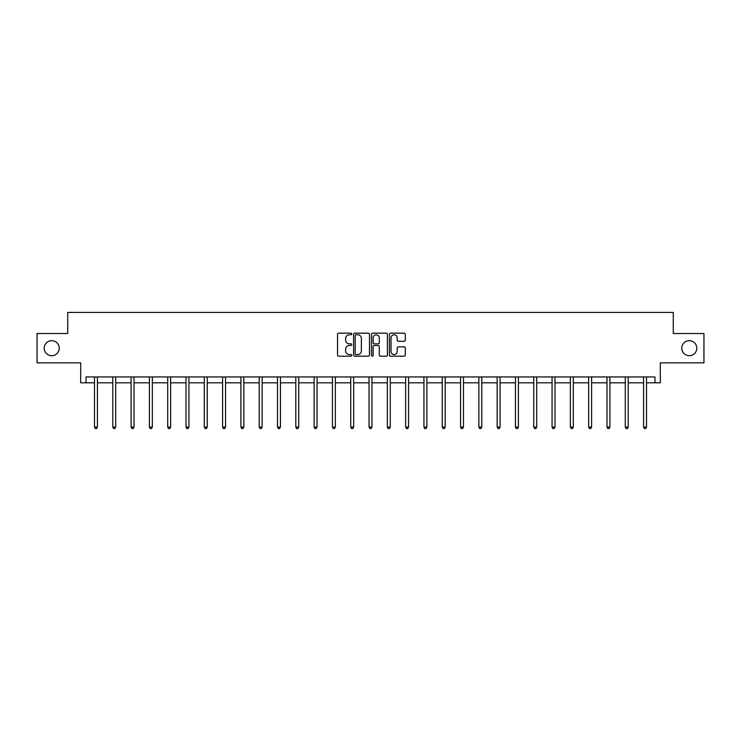 <?xml version="1.0" encoding="UTF-8"?>
<svg xmlns="http://www.w3.org/2000/svg" width="741" height="741" viewBox="0 0 741 741"><rect width="100%" height="100%" fill="white"/><g stroke="black" fill="none" stroke-linecap="round" stroke-linejoin="round"><path stroke-width="1.11" d="M681.776 348.196A7.512 7.512 0 0 0 689.287 355.708A7.512 7.512 0 0 0 696.79 348.196A7.512 7.512 0 0 0 689.287 340.684A7.512 7.512 0 0 0 681.776 348.196M44.21 348.196A7.512 7.512 0 0 0 51.713 355.708A7.512 7.512 0 0 0 59.224 348.196A7.512 7.512 0 0 0 51.713 340.684A7.512 7.512 0 0 0 44.21 348.196M351.725 333.969A0.806 0.806 0 0 0 350.919 333.163L338.683 333.163A1.149 1.149 0 0 0 337.535 334.311L337.535 355.041A1.149 1.149 0 0 0 338.683 356.189L350.919 356.189A0.806 0.806 0 0 0 351.725 355.384A0.806 0.806 0 0 0 350.919 354.578L349.335 354.578A3.686 3.686 0 0 1 345.649 350.891L345.649 349.168A3.686 3.686 0 0 1 349.335 345.482L350.919 345.482A0.806 0.806 0 0 0 351.725 344.676A0.806 0.806 0 0 0 350.919 343.87L349.335 343.87A3.686 3.686 0 0 1 345.649 340.184L345.649 338.461A3.686 3.686 0 0 1 349.335 334.775L350.919 334.775A0.806 0.806 0 0 0 351.725 333.969M86.039 382.81L86.039 376.937L654.961 376.937L654.961 382.81L660.305 382.81L660.305 362.858L703.95 362.858L703.95 333.533L673.273 333.533L673.273 312.415L67.727 312.415L67.727 333.533L37.05 333.533L37.05 362.858L80.695 362.858L80.695 382.81L94.487 382.81M404.16 341.277A1.149 1.149 0 0 0 405.308 340.128L405.308 334.311A1.149 1.149 0 0 0 404.16 333.163L390.572 333.163A1.149 1.149 0 0 0 389.414 334.311L389.414 355.041A1.149 1.149 0 0 0 390.572 356.189L404.16 356.189A1.149 1.149 0 0 0 405.308 355.041L405.308 348.02A1.149 1.149 0 0 0 404.16 346.862L398.343 346.862A1.149 1.149 0 0 0 397.185 348.02L397.185 351.503A3.084 3.084 0 0 1 394.11 354.578A3.084 3.084 0 0 1 391.026 351.503L391.026 337.85A3.084 3.084 0 0 1 394.11 334.775A3.084 3.084 0 0 1 397.185 337.85L397.185 340.128A1.149 1.149 0 0 0 398.343 341.277L404.16 341.277M369.49 334.311A1.149 1.149 0 0 0 368.342 333.163L354.754 333.163A1.149 1.149 0 0 0 353.596 334.311L353.596 355.041A1.149 1.149 0 0 0 354.754 356.189L368.342 356.189A1.149 1.149 0 0 0 369.49 355.041L369.49 334.311M372.658 333.163L386.246 333.163A1.149 1.149 0 0 1 387.404 334.311L387.404 355.041A1.149 1.149 0 0 1 386.246 356.189L380.429 356.189A1.149 1.149 0 0 1 379.281 355.041L379.281 346.631A1.149 1.149 0 0 0 378.132 345.482L374.27 345.482A1.149 1.149 0 0 0 373.121 346.631L373.121 355.384A0.806 0.806 0 0 1 372.315 356.189A0.806 0.806 0 0 1 371.51 355.384L371.51 334.311A1.149 1.149 0 0 1 372.658 333.163M97.414 382.81L112.789 382.81M115.716 382.81L131.092 382.81M134.019 382.81L149.395 382.81M152.322 382.81L167.698 382.81M170.634 382.81L186 382.81M188.936 382.81L204.303 382.81M207.239 382.81L222.606 382.81M225.542 382.81L240.908 382.81M243.845 382.81L259.211 382.81M262.147 382.81L277.514 382.81M280.45 382.81L295.816 382.81M298.753 382.81L314.119 382.81M317.055 382.81L332.431 382.81M335.358 382.81L350.734 382.81M353.661 382.81L369.037 382.81M371.963 382.81L387.339 382.81M390.266 382.81L405.642 382.81M408.569 382.81L423.945 382.81M426.881 382.81L442.247 382.81M445.184 382.81L460.55 382.81M463.486 382.81L478.853 382.81M481.789 382.81L497.155 382.81M500.092 382.81L515.458 382.81M518.394 382.81L533.761 382.81M536.697 382.81L552.064 382.81M555 382.81L570.366 382.81M573.302 382.81L588.678 382.81M591.605 382.81L606.981 382.81M609.908 382.81L625.284 382.81M628.211 382.81L643.586 382.81M646.513 382.81L654.961 382.81M356.013 334.775A0.806 0.806 0 0 0 355.208 335.58L355.208 353.772A0.806 0.806 0 0 0 356.013 354.578L357.69 354.578A3.686 3.686 0 0 0 361.376 350.891L361.376 338.461A3.686 3.686 0 0 0 357.69 334.775L356.013 334.775M379.281 337.905A3.084 3.084 0 0 0 376.196 334.83A3.084 3.084 0 0 0 373.121 337.905L373.121 342.722A1.149 1.149 0 0 0 374.27 343.87L378.132 343.87A1.149 1.149 0 0 0 379.281 342.722L379.281 337.905M97.571 376.937L97.497 377.113A1.176 1.176 0 0 0 97.414 377.549L97.414 427.066L94.487 427.066L94.487 377.549A1.176 1.176 0 0 0 94.394 377.113L94.329 376.937M97.414 427.066L96.534 428.585L95.367 428.585L94.487 427.066M115.874 376.937L115.8 377.113A1.176 1.176 0 0 0 115.716 377.549L115.716 427.066L112.789 427.066L112.789 377.549A1.176 1.176 0 0 0 112.697 377.113L112.632 376.937M115.716 427.066L114.836 428.585L113.669 428.585L112.789 427.066M134.177 376.937L134.112 377.113A1.176 1.176 0 0 0 134.019 377.549L134.019 427.066L131.092 427.066L131.092 377.549A1.176 1.176 0 0 0 131.009 377.113L130.935 376.937M134.019 427.066L133.139 428.585L131.972 428.585L131.092 427.066M152.479 376.937L152.414 377.113A1.176 1.176 0 0 0 152.322 377.549L152.322 427.066L149.395 427.066L149.395 377.549A1.176 1.176 0 0 0 149.311 377.113L149.237 376.937M152.322 427.066L151.442 428.585L150.275 428.585L149.395 427.066M170.782 376.937L170.717 377.113A1.176 1.176 0 0 0 170.634 377.549L170.634 427.066L167.698 427.066L167.698 377.549A1.176 1.176 0 0 0 167.614 377.113L167.54 376.937M170.634 427.066L169.754 428.585L168.578 428.585L167.698 427.066M189.085 376.937L189.02 377.113A1.176 1.176 0 0 0 188.936 377.549L188.936 427.066L186 427.066L186 377.549A1.176 1.176 0 0 0 185.917 377.113L185.843 376.937M188.936 427.066L188.057 428.585L186.88 428.585L186 427.066M207.387 376.937L207.323 377.113A1.176 1.176 0 0 0 207.239 377.549L207.239 427.066L204.303 427.066L204.303 377.549A1.176 1.176 0 0 0 204.22 377.113L204.145 376.937M207.239 427.066L206.359 428.585L205.183 428.585L204.303 427.066M225.69 376.937L225.625 377.113A1.176 1.176 0 0 0 225.542 377.549L225.542 427.066L222.606 427.066L222.606 377.549A1.176 1.176 0 0 0 222.522 377.113L222.448 376.937M225.542 427.066L224.662 428.585L223.486 428.585L222.606 427.066M243.993 376.937L243.928 377.113A1.176 1.176 0 0 0 243.845 377.549L243.845 427.066L240.908 427.066L240.908 377.549A1.176 1.176 0 0 0 240.825 377.113L240.76 376.937M243.845 427.066L242.965 428.585L241.788 428.585L240.908 427.066M262.305 376.937L262.231 377.113A1.176 1.176 0 0 0 262.147 377.549L262.147 427.066L259.211 427.066L259.211 377.549A1.176 1.176 0 0 0 259.128 377.113L259.063 376.937M262.147 427.066L261.267 428.585L260.091 428.585L259.211 427.066M280.607 376.937L280.533 377.113A1.176 1.176 0 0 0 280.45 377.549L280.45 427.066L277.514 427.066L277.514 377.549A1.176 1.176 0 0 0 277.43 377.113L277.366 376.937M280.45 427.066L279.57 428.585L278.394 428.585L277.514 427.066M298.91 376.937L298.836 377.113A1.176 1.176 0 0 0 298.753 377.549L298.753 427.066L295.816 427.066L295.816 377.549A1.176 1.176 0 0 0 295.733 377.113L295.668 376.937M298.753 427.066L297.873 428.585L296.696 428.585L295.816 427.066M317.213 376.937L317.139 377.113A1.176 1.176 0 0 0 317.055 377.549L317.055 427.066L314.119 427.066L314.119 377.549A1.176 1.176 0 0 0 314.036 377.113L313.971 376.937M317.055 427.066L316.175 428.585L314.999 428.585L314.119 427.066M335.516 376.937L335.441 377.113A1.176 1.176 0 0 0 335.358 377.549L335.358 427.066L332.431 427.066L332.431 377.549A1.176 1.176 0 0 0 332.339 377.113L332.274 376.937M335.358 427.066L334.478 428.585L333.311 428.585L332.431 427.066M353.818 376.937L353.744 377.113A1.176 1.176 0 0 0 353.661 377.549L353.661 427.066L350.734 427.066L350.734 377.549A1.176 1.176 0 0 0 350.641 377.113L350.576 376.937M353.661 427.066L352.781 428.585L351.614 428.585L350.734 427.066M372.121 376.937L372.047 377.113A1.176 1.176 0 0 0 371.963 377.549L371.963 427.066L369.037 427.066L369.037 377.549A1.176 1.176 0 0 0 368.953 377.113L368.879 376.937M371.963 427.066L371.084 428.585L369.916 428.585L369.037 427.066M390.424 376.937L390.359 377.113A1.176 1.176 0 0 0 390.266 377.549L390.266 427.066L387.339 427.066L387.339 377.549A1.176 1.176 0 0 0 387.256 377.113L387.182 376.937M390.266 427.066L389.386 428.585L388.219 428.585L387.339 427.066M408.726 376.937L408.661 377.113A1.176 1.176 0 0 0 408.569 377.549L408.569 427.066L405.642 427.066L405.642 377.549A1.176 1.176 0 0 0 405.559 377.113L405.484 376.937M408.569 427.066L407.689 428.585L406.522 428.585L405.642 427.066M427.029 376.937L426.964 377.113A1.176 1.176 0 0 0 426.881 377.549L426.881 427.066L423.945 427.066L423.945 377.549A1.176 1.176 0 0 0 423.861 377.113L423.787 376.937M426.881 427.066L426.001 428.585L424.825 428.585L423.945 427.066M445.332 376.937L445.267 377.113A1.176 1.176 0 0 0 445.184 377.549L445.184 427.066L442.247 427.066L442.247 377.549A1.176 1.176 0 0 0 442.164 377.113L442.09 376.937M445.184 427.066L444.304 428.585L443.127 428.585L442.247 427.066M463.634 376.937L463.57 377.113A1.176 1.176 0 0 0 463.486 377.549L463.486 427.066L460.55 427.066L460.55 377.549A1.176 1.176 0 0 0 460.467 377.113L460.393 376.937M463.486 427.066L462.606 428.585L461.43 428.585L460.55 427.066M481.937 376.937L481.872 377.113A1.176 1.176 0 0 0 481.789 377.549L481.789 427.066L478.853 427.066L478.853 377.549A1.176 1.176 0 0 0 478.769 377.113L478.695 376.937M481.789 427.066L480.909 428.585L479.733 428.585L478.853 427.066M500.24 376.937L500.175 377.113A1.176 1.176 0 0 0 500.092 377.549L500.092 427.066L497.155 427.066L497.155 377.549A1.176 1.176 0 0 0 497.072 377.113L497.007 376.937M500.092 427.066L499.212 428.585L498.035 428.585L497.155 427.066M518.552 376.937L518.478 377.113A1.176 1.176 0 0 0 518.394 377.549L518.394 427.066L515.458 427.066L515.458 377.549A1.176 1.176 0 0 0 515.375 377.113L515.31 376.937M518.394 427.066L517.514 428.585L516.338 428.585L515.458 427.066M536.855 376.937L536.78 377.113A1.176 1.176 0 0 0 536.697 377.549L536.697 427.066L533.761 427.066L533.761 377.549A1.176 1.176 0 0 0 533.677 377.113L533.613 376.937M536.697 427.066L535.817 428.585L534.641 428.585L533.761 427.066M555.157 376.937L555.083 377.113A1.176 1.176 0 0 0 555 377.549L555 427.066L552.064 427.066L552.064 377.549A1.176 1.176 0 0 0 551.98 377.113L551.915 376.937M555 427.066L554.12 428.585L552.943 428.585L552.064 427.066M573.46 376.937L573.386 377.113A1.176 1.176 0 0 0 573.302 377.549L573.302 427.066L570.366 427.066L570.366 377.549A1.176 1.176 0 0 0 570.283 377.113L570.218 376.937M573.302 427.066L572.423 428.585L571.246 428.585L570.366 427.066M591.763 376.937L591.688 377.113A1.176 1.176 0 0 0 591.605 377.549L591.605 427.066L588.678 427.066L588.678 377.549A1.176 1.176 0 0 0 588.586 377.113L588.521 376.937M591.605 427.066L590.725 428.585L589.558 428.585L588.678 427.066M610.065 376.937L609.991 377.113A1.176 1.176 0 0 0 609.908 377.549L609.908 427.066L606.981 427.066L606.981 377.549A1.176 1.176 0 0 0 606.888 377.113L606.823 376.937M609.908 427.066L609.028 428.585L607.861 428.585L606.981 427.066M628.368 376.937L628.303 377.113A1.176 1.176 0 0 0 628.211 377.549L628.211 427.066L625.284 427.066L625.284 377.549A1.176 1.176 0 0 0 625.2 377.113L625.126 376.937M628.211 427.066L627.331 428.585L626.164 428.585L625.284 427.066M646.671 376.937L646.606 377.113A1.176 1.176 0 0 0 646.513 377.549L646.513 427.066L643.586 427.066L643.586 377.549A1.176 1.176 0 0 0 643.503 377.113L643.429 376.937M646.513 427.066L645.633 428.585L644.466 428.585L643.586 427.066"/></g></svg>
